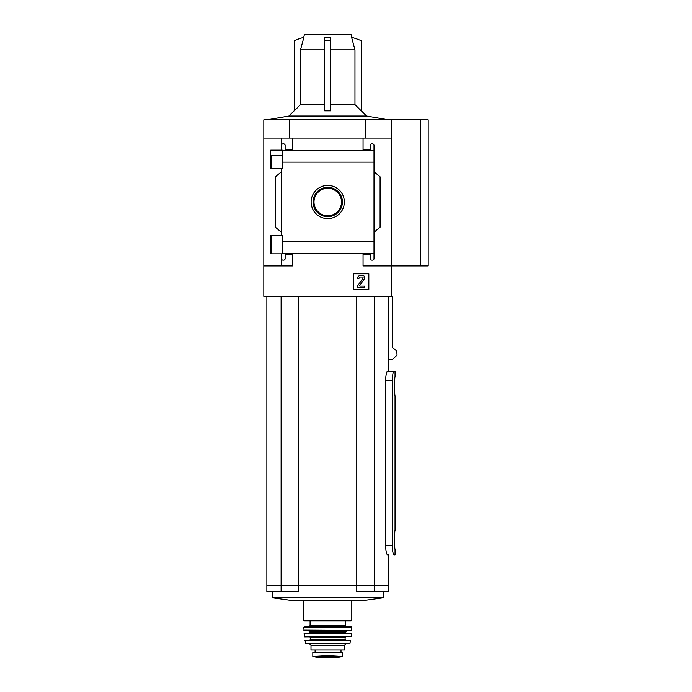 <?xml version="1.0" encoding="UTF-8"?>
<svg xmlns="http://www.w3.org/2000/svg" width="692" height="692" viewBox="0 0 692 692"><rect width="100%" height="100%" fill="white"/><g stroke="black" fill="none" stroke-linecap="round" stroke-linejoin="round"><path stroke-width="1.04" d="M282.319 155.44L270.728 155.44L270.728 168.623L270.728 150.147L282.319 150.147L282.319 168.623L270.728 168.623M270.728 235.375L282.319 235.375L282.319 253.852L270.728 253.852L270.728 235.375L270.728 248.584L271.428 248.584M281.471 253.852L281.471 258.626A1.522 1.522 0 0 0 282.993 260.149L283.599 260.149A1.522 1.522 0 0 0 285.121 258.626L285.121 254.362L292.431 254.362L292.431 265.936L263.816 265.936L263.816 119.828L428.184 119.828L428.184 265.936L420.572 265.936L420.572 119.828M263.816 265.936L263.816 296.375L391.655 296.375L391.655 265.936L363.049 265.936L363.049 254.362L370.35 254.362L370.35 258.626A1.522 1.522 0 0 0 371.872 260.149L372.478 260.149A1.522 1.522 0 0 0 374 258.626L374 253.445L282.319 253.445M311.132 202.012A16.599 16.599 0 0 1 336.035 187.636A16.599 16.599 0 0 1 336.035 216.388A16.599 16.599 0 0 1 311.132 202.012M374 258.626L374 241.897L282.319 241.897M374 241.897L374 162.127L282.319 162.127M281.471 168.623L281.471 235.375M281.471 258.626L281.471 265.936M374 162.127L374 145.398A1.522 1.522 0 0 0 372.478 143.875L371.872 143.875A1.522 1.522 0 0 0 370.35 145.398L370.35 149.654L363.049 149.654L363.049 138.089L263.816 138.089M368.827 273.816L353.309 273.816L353.309 289.342L368.827 289.342L368.827 273.816M374 150.579L282.319 150.579M292.431 138.089L292.431 149.654L285.121 149.654L285.121 145.398A1.522 1.522 0 0 0 283.599 143.875L282.993 143.875A1.522 1.522 0 0 0 281.471 145.398L281.471 150.147M281.471 138.089L281.471 145.398M351.796 37.368L351.052 34.6L304.419 34.6L303.676 37.368M303.883 37.316L300.51 49.815L300.51 104.604L294.256 110.832L294.256 40.69A76.094 76.094 0 0 1 303.883 37.316M324.695 49.815L300.51 49.815M330.785 40.69L330.785 37.316L324.695 37.316L324.695 110.832L330.785 110.832L330.785 40.69L324.695 40.69M354.961 49.815L354.961 104.604L361.215 110.832L361.215 40.69A76.094 76.094 0 0 0 351.588 37.316L354.961 49.815L330.785 49.815M324.695 104.604L300.51 104.604M354.961 104.604L330.785 104.604M361.224 110.694L366.544 116.022L288.927 116.022L266.861 119.828M391.655 119.828L391.655 265.936L420.572 265.936M391.655 138.089L363.049 138.089M374 145.398L374 150.571M374 171.728L380.09 176.832L380.09 227.192L374 232.296M281.471 232.296L275.381 227.192L275.381 176.832L281.471 171.728M395.037 371.31L394.059 371.31L395.037 371.31L395.037 376.785C394.509 376.232 394.509 396.222 395.037 395.66L395.037 530.505C394.509 529.942 394.509 549.941 395.037 549.379L395.037 554.854L394.059 554.854C393.091 554.344 392.485 551.299 392.243 545.72C392.485 551.29 393.091 554.335 394.059 554.854L395.037 554.854M385.582 545.72L392.243 545.72L392.243 380.444C392.485 374.874 393.091 371.829 394.059 371.31L387.555 371.31C386.508 371.82 385.851 374.865 385.582 380.444L385.582 545.72C385.851 551.299 386.508 554.344 387.555 554.854L388.61 554.854L388.61 585.57L374.363 585.57L374.363 296.375M387.555 554.854L388.61 554.854M394.059 371.31L388.61 371.31L388.61 296.375M388.61 359.468L392.433 359.468L397.052 355.082L396.663 350.801L392.433 347.877L392.433 296.375L391.655 296.375M289.688 138.089L289.688 119.828M365.783 138.089L365.783 119.828M266.861 296.375L266.861 585.57L374.363 585.57M281.108 296.375L281.108 585.57M298.702 296.375L298.702 585.57M356.769 296.375L356.769 585.57M281.108 585.596L281.108 591.686L266.861 591.686L266.861 585.596L388.61 585.596L388.61 591.686L356.769 591.686L356.769 585.596M361.907 600.76L293.564 600.76L272.337 597.776L383.134 597.776L361.907 600.76M281.108 591.686L298.702 591.686L298.702 585.596M374.363 585.596L374.363 591.686M360.454 275.494A3.045 3.045 0 0 0 357.418 278.53L358.94 278.53A1.522 1.522 0 0 1 360.454 277.016L362.349 277.016A0.761 0.761 0 0 1 362.971 278.21L357.418 286.142L357.418 287.664L364.719 287.664L364.719 286.142L359.857 286.142L359.606 285.666L364.381 278.841A2.128 2.128 0 0 0 362.643 275.494L360.454 275.494M313.069 202.012A14.67 14.67 0 0 1 335.075 189.305A14.67 14.67 0 0 1 335.075 214.719A14.67 14.67 0 0 1 313.069 202.012M313.986 202.012A13.754 13.754 0 0 1 334.617 190.101A13.754 13.754 0 0 1 334.617 213.923A13.754 13.754 0 0 1 313.986 202.012M342.652 656.5L327.74 655.644L312.819 656.5L312.819 652.452L342.652 652.452L342.652 656.5L342.652 652.452M310.993 645.299L344.478 645.299L344.478 650.022L310.993 650.022L310.993 645.299L309.471 643.785M327.74 620.949L304.298 620.949L303.693 620.343L351.787 620.343L351.173 620.949L310.085 620.949L310.085 625.516L308.866 626.736L327.74 626.736L304.298 626.736L303.693 627.35L304.065 630.386L351.406 630.386L303.762 630.101M303.693 627.35L351.778 627.35L351.173 626.736L327.74 626.736M304.013 633.768L351.458 633.768L304.316 633.431L304.662 637.081L351.112 636.822L304.359 636.822M336.866 640.126L318.605 640.126M304.947 640.489L350.533 640.489L304.947 640.489L306.106 643.785L349.365 643.785L349.962 643.301L305.518 643.301M315.102 652.452L315.102 650.022M392.243 380.444L385.582 380.444M345.394 620.949L345.394 625.516L310.085 625.516M347.22 630.386L345.697 631.908L309.782 631.908L308.26 630.386M345.697 631.908L345.697 632.825L309.782 632.825L309.168 633.431M345.697 637.081L345.083 637.695L310.388 637.695L309.782 637.081M345.083 637.695L345.083 639.52L310.388 639.52L309.782 640.126M315.189 652.452L315.189 650.022M335.611 656.094L319.86 656.094M342.652 656.552L337.86 657.391L317.611 657.391L312.819 656.552M271.428 155.44L271.428 168.623M271.428 235.375L271.428 253.852M294.256 110.694L288.927 116.022M366.544 116.022L388.61 119.828M272.337 591.686L272.337 597.776M383.134 591.686L383.134 597.776M303.693 600.76L303.693 620.343M351.787 600.76L351.787 620.343M345.394 625.516L346.606 626.736M351.778 627.35L351.709 630.101M309.782 631.908L309.782 632.825M345.697 632.825L346.303 633.431M351.458 633.768L351.112 636.822M310.388 637.695L310.388 639.52M345.083 639.52L345.697 640.126M350.533 640.489L349.962 643.301M344.478 645.299L346 643.785M341.009 652.452L341.009 650.022M317.611 657.391L337.86 657.391M318.147 656.993L317.689 657.4M337.333 656.993L337.782 657.4"/></g></svg>
